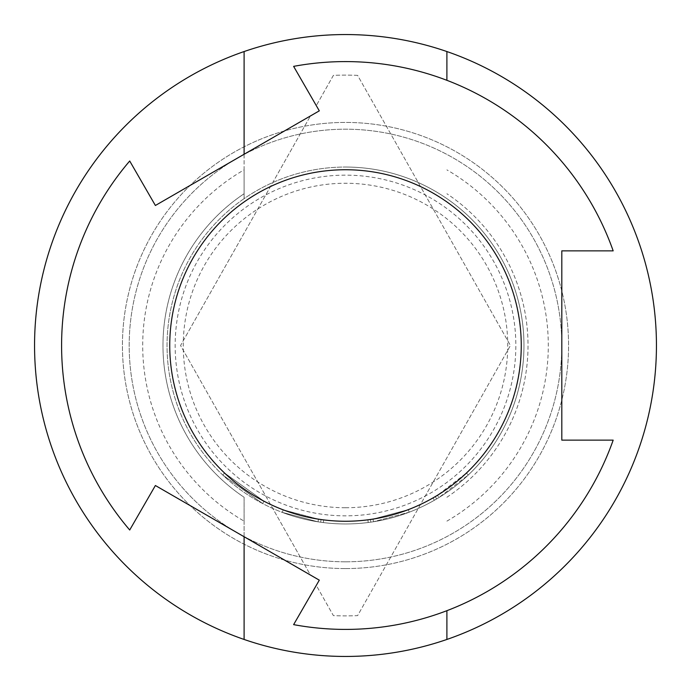 <?xml version="1.0" encoding="UTF-8"?>
<svg xmlns="http://www.w3.org/2000/svg" width="691" height="691" viewBox="0 0 691 691"><rect width="100%" height="100%" fill="white"/><g stroke="black" fill="none" stroke-linecap="round" stroke-linejoin="round"><path stroke-width="0.52" stroke-dasharray="3.46 2.59" d="M263.936 501.182L224.575 473.041L263.936 501.182L262.684 503.575L222.718 475.002L262.684 503.575L263.936 501.182M345.5 568.572A223.072 223.072 0 0 0 568.572 345.5A223.072 223.072 0 0 0 345.5 122.428A223.072 223.072 0 0 0 122.428 345.5A223.072 223.072 0 0 0 345.5 568.572A223.072 223.072 0 0 0 568.572 345.5A223.072 223.072 0 0 0 345.5 122.428A223.072 223.072 0 0 0 122.428 345.5A223.072 223.072 0 0 0 345.5 568.572M345.5 656.45A310.95 310.95 0 0 0 656.45 345.5A310.95 310.95 0 0 0 345.5 34.55A310.95 310.95 0 0 0 34.55 345.5A310.95 310.95 0 0 0 345.5 656.45M244.104 51.549L244.104 198.645A178.459 178.459 0 0 1 345.5 167.041A178.459 178.459 0 0 0 167.041 345.5A178.459 178.459 0 0 0 345.5 523.959A178.459 178.459 0 0 1 244.104 198.645L244.104 193.739A182.51 182.51 0 0 0 244.104 497.261L244.104 521.126A202.791 202.791 0 0 1 244.104 169.874L244.104 154.266M244.104 169.874L244.104 193.739A182.51 182.51 0 0 0 244.104 497.261L244.104 639.451M345.5 561.809A216.309 216.309 0 0 0 561.809 345.5A216.309 216.309 0 0 0 345.5 129.191A216.309 216.309 0 0 0 129.191 345.5A216.309 216.309 0 0 0 345.5 561.809A216.309 216.309 0 0 0 561.809 345.5A216.309 216.309 0 0 0 345.5 129.191A216.309 216.309 0 0 0 129.191 345.5A216.309 216.309 0 0 0 345.5 561.809M345.5 507.738A162.238 162.238 0 0 0 507.738 345.5A162.238 162.238 0 0 0 345.5 183.262A162.238 162.238 0 0 0 183.262 345.5A162.238 162.238 0 0 0 345.5 507.738M357.61 75.379A270.388 270.388 0 0 0 333.39 75.379L316.279 105.619L333.39 75.379A270.388 270.388 0 0 1 357.61 75.379L510.442 345.5L357.61 615.621A270.388 270.388 0 0 1 333.39 615.621L316.279 585.381L319.302 580.155L310.423 575.024L180.558 345.5L310.423 115.976L319.302 110.845L293.623 66.371A283.915 283.915 0 0 1 613.176 250.859L561.809 250.859L561.809 440.141L613.176 440.141A283.915 283.915 0 0 1 293.623 624.629L316.279 585.381L333.39 615.621A270.388 270.388 0 0 0 357.61 615.621L425.285 496.008A170.349 170.349 0 0 0 345.5 175.151A170.349 170.349 0 0 0 265.715 496.008A170.349 170.349 0 0 0 425.285 496.008L510.442 345.5L357.61 75.379M345.5 169.744A175.756 175.756 0 0 0 169.744 345.5A175.756 175.756 0 0 0 345.5 521.256A175.756 175.756 0 0 0 521.256 345.5A175.756 175.756 0 0 0 345.5 169.744M434.354 500.267L433.007 497.917A175.756 175.756 0 0 1 323.638 519.891L323.302 522.569L323.638 519.891L321.047 519.546L323.638 519.891A175.756 175.756 0 0 0 367.88 519.822L370.471 519.468L367.88 519.822A175.756 175.756 0 0 1 283.206 509.846A175.756 175.756 0 0 0 373.045 519.079A175.756 175.756 0 0 1 318.465 519.166L283.206 509.846L318.465 519.166L283.206 509.846L282.248 512.377A178.459 178.459 0 0 0 523.959 345.5A178.459 178.459 0 0 0 345.5 167.041A178.459 178.459 0 0 1 446.896 492.355A178.459 178.459 0 0 1 345.5 523.959A178.459 178.459 0 0 0 409.245 512.186L373.468 521.748L409.245 512.186A178.459 178.459 0 0 1 345.5 523.959A178.459 178.459 0 0 0 409.245 512.186A178.459 178.459 0 0 1 345.5 523.959A178.459 178.459 0 0 0 373.468 521.748L409.245 512.186A178.459 178.459 0 0 1 370.851 522.146L368.225 522.508A178.459 178.459 0 0 1 345.5 523.959A178.459 178.459 0 0 0 373.468 521.748A178.459 178.459 0 0 1 345.5 523.959A178.459 178.459 0 0 0 438.915 497.555L468.282 475.002A178.459 178.459 0 0 1 436.643 498.928L434.354 500.267A178.459 178.459 0 0 1 345.5 523.959A178.459 178.459 0 0 0 409.245 512.186A178.459 178.459 0 0 1 345.5 523.959A178.459 178.459 0 0 0 409.245 512.186A178.459 178.459 0 0 1 345.5 523.959A178.459 178.459 0 0 0 409.245 512.186A178.459 178.459 0 0 1 345.5 523.959A178.459 178.459 0 0 0 368.225 522.508A178.459 178.459 0 0 1 282.248 512.377L318.05 521.835A178.459 178.459 0 0 0 345.5 523.959A178.459 178.459 0 0 1 318.05 521.835L282.248 512.377L318.05 521.835A178.459 178.459 0 0 0 345.5 523.959A178.459 178.459 0 0 1 318.05 521.835L282.248 512.377A178.459 178.459 0 0 0 345.5 523.959A178.459 178.459 0 0 1 282.248 512.377A178.459 178.459 0 0 0 345.5 523.959A178.459 178.459 0 0 1 282.248 512.377L318.05 521.835A178.459 178.459 0 0 0 345.5 523.959A178.459 178.459 0 0 1 318.05 521.835L282.248 512.377L283.206 509.846A175.756 175.756 0 0 0 408.277 509.656L409.245 512.186L408.277 509.656L409.245 512.186L408.277 509.656L409.245 512.186L408.277 509.656L409.245 512.186L408.277 509.656L409.245 512.186L408.277 509.656L373.045 519.079L373.468 521.748L373.045 519.079L408.277 509.656L409.245 512.186L408.277 509.656A175.756 175.756 0 0 1 283.206 509.846L282.248 512.377L283.206 509.846L282.248 512.377L283.206 509.846L318.465 519.166L318.05 521.835L318.465 519.166A175.756 175.756 0 0 0 408.277 509.656A175.756 175.756 0 0 1 323.638 519.891L323.302 522.569A178.459 178.459 0 0 0 345.5 523.959A178.459 178.459 0 0 1 323.302 522.569L320.676 522.223L323.302 522.569A178.459 178.459 0 0 0 345.5 523.959A178.459 178.459 0 0 1 323.302 522.569L320.676 522.223L323.302 522.569A178.459 178.459 0 0 0 345.5 523.959A178.459 178.459 0 0 1 323.302 522.569L320.676 522.223L323.302 522.569L323.638 519.891L321.047 519.546L320.676 522.223L321.047 519.546L323.638 519.891A175.756 175.756 0 0 0 408.277 509.656A175.756 175.756 0 0 1 318.465 519.166L283.206 509.846L282.248 512.377L283.206 509.846L318.465 519.166L318.05 521.835L318.465 519.166A175.756 175.756 0 0 0 437.498 495.257L438.915 497.555M129.709 161.003A283.915 283.915 0 0 0 129.709 529.997L155.389 485.514L310.423 575.024L180.558 345.5L310.423 115.976L155.389 205.486L129.709 161.003M446.896 610.689L446.896 639.451M244.104 536.734L244.104 521.126M446.896 51.549L446.896 80.311M446.896 497.261A182.51 182.51 0 0 0 446.896 193.739A182.51 182.51 0 0 1 446.896 497.261M446.896 521.126A202.791 202.791 0 0 0 446.896 169.874M433.007 497.917L435.261 496.604A175.756 175.756 0 0 0 466.425 473.041L468.282 475.002L466.425 473.041L437.498 495.257M373.045 519.079A175.756 175.756 0 0 1 283.206 509.846L282.248 512.377L283.206 509.846A175.756 175.756 0 0 0 367.88 519.822L370.471 519.468L370.851 522.146L370.471 519.468A175.756 175.756 0 0 0 408.277 509.656L373.045 519.079L373.468 521.748M367.88 519.822L368.225 522.508M321.047 519.546L320.676 522.223L321.047 519.546M435.261 496.604L436.643 498.928L435.261 496.604M323.638 519.891L323.302 522.569L323.638 519.891A175.756 175.756 0 0 0 408.277 509.656A175.756 175.756 0 0 1 323.638 519.891M318.465 519.166L318.05 521.835L318.465 519.166A175.756 175.756 0 0 0 408.277 509.656A175.756 175.756 0 0 1 318.465 519.166M283.206 509.846L282.248 512.377L283.206 509.846M224.575 473.041L222.718 475.002"/><path stroke-width="1.04" d="M244.104 154.266L244.104 51.549A310.95 310.95 0 0 1 446.896 51.549L446.896 80.311M446.896 610.689L446.896 639.451A310.95 310.95 0 0 0 446.896 51.549M446.896 639.451A310.95 310.95 0 0 1 244.104 639.451L244.104 536.734M613.176 250.859A283.915 283.915 0 0 0 293.623 66.371L319.302 110.845L155.389 205.486L129.709 161.003A283.915 283.915 0 0 0 129.709 529.997L155.389 485.514L319.302 580.155L293.623 624.629A283.915 283.915 0 0 0 613.176 440.141L561.809 440.141L561.809 250.859L613.176 250.859M345.5 169.744A175.756 175.756 0 0 0 169.744 345.5A175.756 175.756 0 0 0 345.5 521.256A175.756 175.756 0 0 0 521.256 345.5A175.756 175.756 0 0 0 345.5 169.744M244.104 51.549A310.95 310.95 0 0 0 244.104 639.451"/></g></svg>
